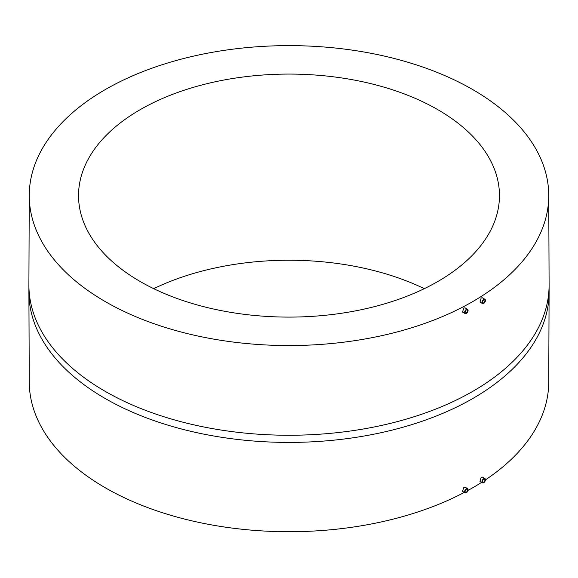 <?xml version="1.0" encoding="UTF-8"?>
<svg xmlns="http://www.w3.org/2000/svg" width="578" height="578" viewBox="0 0 578 578"><rect width="100%" height="100%" fill="white"/><g stroke="black" fill="none" stroke-linecap="round" stroke-linejoin="round"><path stroke-width="0.87" d="M466.345 310.003A1.756 1.012 -60 0 1 467.219 309.916A1.756 1.012 -60 0 1 467.494 311.325A1.756 1.012 -60 0 1 466.345 312.871A1.756 1.012 -60 0 1 465.471 312.958A1.756 1.012 -60 0 1 465.203 311.549A1.756 1.012 -60 0 1 466.345 310.003M466.345 313.442A2.457 1.416 -60 0 1 465.117 313.565A2.457 1.416 -60 0 1 464.741 311.6A2.457 1.416 -60 0 1 466.345 309.432A2.457 1.416 -60 0 1 467.573 309.309A2.457 1.416 -60 0 1 467.949 311.282A2.457 1.416 -60 0 1 466.345 313.442M465.117 313.565L462.523 312.062L463.794 307.958L465.073 307.872L467.573 309.309M482.478 303.537L480 302.106L481.156 297.937L482.327 297.778L484.935 299.288A2.457 1.416 -60 0 1 485.31 301.254A2.457 1.416 -60 0 1 483.707 303.421A2.457 1.416 -60 0 1 482.478 303.537A2.457 1.416 -60 0 1 482.103 301.572A2.457 1.416 -60 0 1 483.707 299.411A2.457 1.416 -60 0 1 484.935 299.288M105.326 301.629A259.746 149.962 0 0 0 388.943 334.005A259.746 149.962 0 0 0 548.746 194.909A259.746 149.962 0 0 0 472.674 89.547A259.746 149.962 0 0 0 190.14 56.911A259.746 149.962 0 0 0 29.254 194.909A259.746 149.962 0 0 0 105.326 301.629M482.478 482.832L479.986 481.387L481.178 477.24L482.341 477.081L484.935 478.577A2.457 1.416 -60 0 1 485.31 480.549A2.457 1.416 -60 0 1 483.707 482.709A2.457 1.416 -60 0 1 482.478 482.832A2.457 1.416 -60 0 1 482.103 480.867A2.457 1.416 -60 0 1 483.707 478.7A2.457 1.416 -60 0 1 484.935 478.577M465.117 492.853L462.508 491.351L463.816 487.261L465.095 487.167L467.573 488.605A2.457 1.416 -60 0 1 467.949 490.57A2.457 1.416 -60 0 1 466.345 492.731A2.457 1.416 -60 0 1 465.117 492.853A2.457 1.416 -60 0 1 464.741 490.888A2.457 1.416 -60 0 1 466.345 488.728A2.457 1.416 -60 0 1 467.573 488.605M29.254 194.909L28.9 285.091A260.1 150.164 0 0 0 105.08 391.277A260.1 150.164 0 0 0 388.539 423.826A260.1 150.164 0 0 0 549.1 285.091L549.1 292.251A260.1 150.164 0 0 1 388.539 430.986A260.1 150.164 0 0 1 105.08 398.437A260.1 150.164 0 0 1 28.9 292.251L29.254 382.434A259.746 149.962 0 0 0 105.326 487.796A259.746 149.962 0 0 0 464.329 492.398M467.985 490.433A259.746 149.962 0 0 0 481.64 482.348M485.441 479.87A259.746 149.962 0 0 0 548.746 382.434L549.1 292.251M140.179 281.508A210.464 121.51 0 0 0 369.544 307.85A210.464 121.51 0 0 0 499.464 195.588A210.464 121.51 0 0 0 437.821 109.668A210.464 121.51 0 0 0 208.456 83.326A210.464 121.51 0 0 0 78.536 195.588A210.464 121.51 0 0 0 140.179 281.508M424.288 288.668A210.464 121.51 0 0 0 153.712 288.668M466.345 492.16A1.756 1.012 -60 0 1 465.471 492.246A1.756 1.012 -60 0 1 465.203 490.845A1.756 1.012 -60 0 1 466.345 489.299A1.756 1.012 -60 0 1 467.219 489.212A1.756 1.012 -60 0 1 467.494 490.614A1.756 1.012 -60 0 1 466.345 492.16M483.707 482.139A1.756 1.012 -60 0 1 482.832 482.225A1.756 1.012 -60 0 1 482.565 480.817A1.756 1.012 -60 0 1 483.707 479.27A1.756 1.012 -60 0 1 484.588 479.184A1.756 1.012 -60 0 1 484.855 480.593A1.756 1.012 -60 0 1 483.707 482.139M483.707 302.843A1.756 1.012 -60 0 1 482.832 302.93A1.756 1.012 -60 0 1 482.565 301.528A1.756 1.012 -60 0 1 483.707 299.982A1.756 1.012 -60 0 1 484.588 299.895A1.756 1.012 -60 0 1 484.855 301.297A1.756 1.012 -60 0 1 483.707 302.843M548.746 194.909L549.1 285.091M28.9 292.251L28.9 285.091"/></g></svg>
